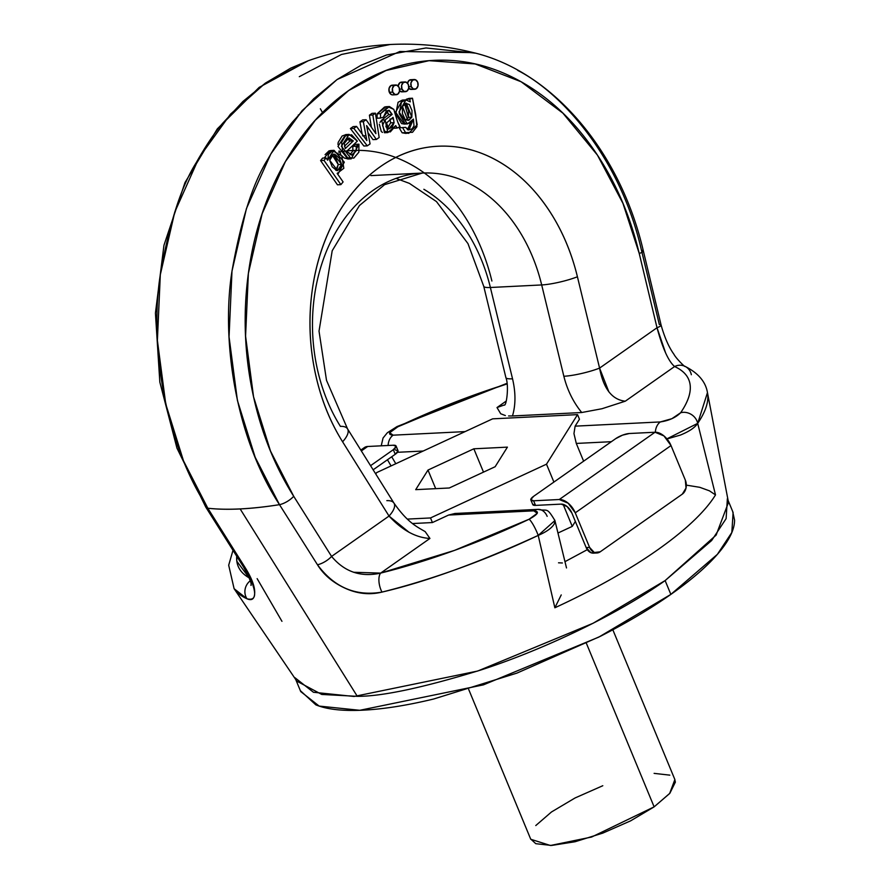 <?xml version="1.0" encoding="UTF-8"?>
<svg xmlns="http://www.w3.org/2000/svg" width="890" height="890" viewBox="0 0 890 890"><rect width="100%" height="100%" fill="white"/><g stroke="black" fill="none" stroke-linecap="round" stroke-linejoin="round"><path stroke-width="1.33" d="M314.693 370.24C320.022 396.706 329.322 420.558 342.594 441.785L389.03 516.055L331.581 556.417L293.711 496.309C274.042 465.07 260.236 429.937 252.293 390.899C244.361 351.873 243.048 312.702 248.377 273.386C253.695 234.081 265.142 198.414 282.709 166.397C300.264 134.368 322.258 109.081 348.68 90.513C375.102 71.945 403.404 61.9 433.597 60.364C463.79 58.829 492.949 65.96 521.106 81.747C549.252 97.544 573.672 120.473 594.353 150.543C615.046 180.626 630.009 214.946 639.243 253.517L657.02 327.743L599.582 368.104L577.421 276.779C571.08 250.668 560.889 227.451 546.827 207.125C532.765 186.789 516.2 171.303 497.109 160.645C478.019 149.987 458.25 145.204 437.791 146.26C417.332 147.328 398.153 154.148 380.253 166.73C362.341 179.313 347.434 196.445 335.519 218.128C323.604 239.811 315.828 263.963 312.179 290.596C308.53 317.218 309.375 343.774 314.693 370.24M408.733 133.333L402.147 132.81L405.573 132.643L402.147 132.81L399.198 127.849L405.606 127.337L399.198 127.849L405.606 127.337L408.944 129.962L413.416 119.082L407.475 123.91L399.009 111.995L405.929 99.914L410.29 101.849L409.745 99.079L412.471 98.223L417.176 124.789L408.733 133.333L405.573 132.643L402.614 127.682L405.573 132.643L412.526 132.287L416.898 126.736L415.686 114.421L412.471 98.223L406.33 99.257L406.452 99.914L406.33 99.257L409.055 98.401L412.471 98.223L406.33 99.257L409.745 99.079L410.29 101.849L405.818 99.914L401.49 102.105L399.209 113.62L404.983 123.443L409.767 123.376L413.416 119.082L414.006 125.857L412.081 128.872L408.243 129.94L405.606 127.337L399.198 127.849L402.147 132.81L406.151 133.456M410.59 126.024L410.601 122.931M409.912 127.715L408.666 129.039M402.391 100.081L398.075 102.272L395.794 113.798L401.568 123.61L404.605 124.055M350.404 128.538L363.865 146.016L367.281 145.849L353.82 128.371L367.281 145.849L370.073 143.891L367.281 145.849L363.865 146.016L350.404 128.538L353.82 128.371L356.579 126.425L353.163 126.603L350.404 128.538L353.82 128.371L356.579 126.425L366.869 140.542L365.901 135.658L362.475 135.836L365.901 135.658L363.343 121.674L366.09 119.75L363.343 121.674L366.869 140.542L356.579 126.425L353.163 126.603L350.404 128.538M359.927 121.841L362.152 134.078L359.927 121.841L363.343 121.674L359.927 121.841L362.664 119.916L366.09 119.75L375.903 133.633L372.832 115.01L369.417 115.177L371.408 127.292L369.417 115.177L372.832 115.01L375.435 113.186L379.151 137.505L375.435 113.186L372.832 115.01L375.903 133.633L366.09 119.75L362.664 119.916L359.927 121.841M372.009 113.353L369.417 115.177L372.009 113.353L375.435 113.186L372.009 113.353M367.937 132.621L372.955 139.63L376.381 139.463L379.151 137.505L376.381 139.463L366.613 125.601L376.381 139.463L372.955 139.63L367.937 132.621M352.907 150.811L352.763 146.361L352.907 150.811L356.334 150.644L356.178 146.194L358.937 144.191L356.178 146.194L352.763 146.361L356.178 146.194L356.334 150.644L352.907 150.811L350.015 154.782M351.772 155.094L346.577 151.411L357.346 141.121L349.136 134.401L341.393 146.205L351.239 158.843L358.937 144.191L355.511 144.358L352.763 146.361L355.511 144.358L358.937 144.191L358.859 152.212L353.864 158.075L347.645 157.819L342.505 150.699L341.627 142.189L345.52 135.847L351.572 134.802L357.346 141.121L346.577 151.411L352.162 155.049L356.334 150.644L351.595 155.105M341.749 155.694L344.219 157.997L348.257 158.987M339.079 150.866L340.781 154.304M346.121 134.546L342.105 136.014L338.211 142.356L337.933 144.414M393.547 85.384L390.755 85.707L389.019 88.566L389.342 92.282L391.544 94.674L393.08 94.885M402.747 82.336L399.955 82.659L398.13 85.985A4.873 3.671 87.2 0 1 399.955 82.659A4.873 3.671 87.2 0 1 401.179 82.147M402.313 91.815A4.873 3.671 87.2 0 1 399.588 90.836L402.269 91.837M412.059 79.911L409.267 80.245L407.52 83.137A4.873 3.671 87.2 0 1 409.267 80.245A4.873 3.671 87.2 0 1 410.49 79.733M408.699 88.232L411.592 89.423M320.589 160.556L337.466 184.809L340.881 184.631L343.106 181.927L337.165 173.394L343.829 168.277L341.782 155.761L332.426 150.688L328.488 154.482L327.609 160.2L334.061 150.343L344.308 162.169L338.334 173.494L337.165 173.394L343.106 181.927L340.881 184.631L337.466 184.809L320.589 160.556L324.005 160.389L340.881 184.631L324.005 160.389L326.029 157.919L324.005 160.389L320.589 160.556L322.603 158.097L326.029 157.919L322.603 158.097L320.589 160.556M325.072 154.649L329.011 150.866L331.436 150.477M379.329 124.188L381.298 131.575L382.5 132.376M385.782 110.46L388.752 114.576L381.688 120.117L379.963 122.42M389.442 106.555L380.586 113.653L380.453 118.059L377.037 118.225L380.453 118.059L380.586 113.653L377.171 113.82L377.037 118.225L377.171 113.82L386.015 106.722L389.442 106.555L393.814 109.392C396.807 119.827 398.887 125.568 400.066 126.614L397.786 122.175L393.814 109.392L387.984 106.811L380.586 113.653L377.171 113.82L384.569 106.978M386.182 106.722L385.593 106.767M331.291 154.348L335.864 158.342L338.245 164.55L336.909 169.278L335.797 170.279L338.245 164.55L331.981 154.571M347.222 138.44L349.87 141.065L344.419 146.272L349.87 141.065L353.297 140.898L345.231 148.597L353.297 140.898L347.712 138.184L344.274 143.368L345.231 148.597L344.274 143.368L348.891 137.917L353.297 140.898L349.87 141.065L347.233 138.428M390.009 118.893L390.654 122.865L390.009 118.893M405.951 104.664L408.577 110.783L408.41 117.335L405.462 120.45M300.364 690.673L315.85 704.858C326.897 709.408 342.628 711.177 363.042 710.164C383.457 709.152 406.997 705.436 433.664 699.006L516.968 673.096L600.26 636.361C626.916 622.722 650.457 608.738 670.86 594.398L665.13 580.58L716.116 535.124L728.487 502.372L707.461 392.624L697.693 423.351L715.504 494.907A240.701 68.007 157.5 0 1 554.859 607.781L538.216 535.402C477.63 563.081 425.553 581.982 381.988 592.095C370.018 595.021 358.103 593.897 346.277 588.735C333.483 583.106 323.882 575.107 317.474 564.761L279.493 504.663A280.572 79.277 157.5 0 1 240.144 508.913A280.572 79.277 157.5 0 1 207.815 508.223L245.607 568.321C252.004 578.689 255.03 587.011 254.685 593.285C254.395 599.048 251.837 600.872 246.997 598.792L234.103 588.691L296.848 681.162L321.757 694.445L357.313 696.336L240.144 508.913L357.313 696.336C382.021 696.447 423.073 687.714 480.455 670.125C537.126 651.903 613.51 617.248 665.13 580.58L593.107 623.256L477.685 671.038L354.053 696.47L313.447 692.264L295.013 677.757M517.702 70.366C565.462 95.019 621.42 162.125 641.479 250.312L659.323 324.55A13.005 2.069 166.5 0 1 661.114 325.15A13.005 2.069 166.5 0 1 657.02 327.743A13.005 2.069 -13.5 0 0 661.114 325.15C664.596 337.521 668.868 347.245 673.952 354.309C676.089 358.559 686.012 368.093 684.777 366.235A13.005 12.059 114.5 0 0 674.598 366.535L625.292 401.19C612.064 399.766 603.498 388.741 599.582 368.104L577.421 276.779A181.994 136.938 87.2 0 0 380.253 166.73A181.994 136.938 87.2 0 0 342.594 441.785A25.999 10.202 -32 0 0 347.578 428.924A25.999 10.202 148 0 1 342.594 441.785L389.03 516.055L409.1 532.331M234.059 588.624A256.609 72.502 -22.5 0 0 246.997 598.792A13.005 12.059 -65.5 0 1 250.201 580.825A13.005 12.059 114.5 0 0 246.997 598.792C257.644 601.462 257.177 591.305 245.607 568.321A13.005 5.129 147.8 0 1 243.593 567.13A13.005 5.129 -32.2 0 0 245.607 568.321L207.815 508.223L183.496 460.831L165.74 403.982L157.385 340.436L160.311 274.687L174.763 212.109L199.115 157.552L230.443 114.198L265.398 83.104L308.129 60.798L290.73 68.13L265.398 83.104L242.948 101.438L222.5 123.454C214.279 133.166 205.546 146.205 196.278 162.592C181.148 186.511 169.156 223.868 160.311 274.687C149.932 340.247 162.28 438.058 207.815 508.223C226.95 510.382 250.846 509.191 279.493 504.663C233.781 434.509 221.521 336.698 231.99 271.127C240.923 220.308 252.916 182.951 267.957 159.043C276.501 143.88 284.6 131.631 292.254 122.297L313.547 98.901L337.076 79.544L361.173 65.181L386.527 55.013L426.032 47.96L475.56 53.178M473.424 52.632C446.057 45.835 418.289 43.132 390.132 44.5L341.471 54.468L299.307 76.685L341.471 54.468L390.154 44.5C361.996 45.924 334.662 51.353 308.129 60.798L259.157 87.387L217.316 128.872L184.987 182.584L163.96 245.262L155.427 313.124L159.833 382.11L176.932 448.07L205.746 507.055L243.615 567.164C254.551 586.988 249.934 584.53 251.091 585.42M608.905 391.934L599.582 368.104A25.999 4.205 166.4 0 1 563.848 376.27C567.308 390.054 573.26 402.135 581.726 412.526L512.473 415.964L581.726 412.526C573.26 402.135 567.308 390.054 563.848 376.27L541.687 284.945L490.379 287.492L512.54 378.817C515.777 392.612 515.755 404.995 512.473 415.964C515.755 404.995 515.777 392.612 512.54 378.817L490.379 287.492A155.995 117.38 87.2 0 0 423.863 189.281A155.995 117.38 87.2 0 1 490.379 287.492A25.999 4.205 166.4 0 1 483.726 286.291A25.999 4.205 -13.6 0 0 490.379 287.492L541.687 284.945A25.999 4.205 -13.6 0 0 577.421 276.779A25.999 4.205 166.4 0 1 541.687 284.945L563.848 376.27A25.999 4.205 -13.6 0 0 599.582 368.104L657.02 327.743L665.642 352.996M347.578 428.924A25.999 10.202 148 0 0 340.414 426.377A155.995 117.38 -92.8 0 1 322.28 262.461A155.995 117.38 -92.8 0 1 424.83 172.971A155.995 117.38 -92.8 0 1 541.687 284.945A155.995 117.38 -92.8 0 0 424.83 172.971M370.907 175.608L422.227 173.072L384.614 184.653L359.482 205.501L332.204 250.746L319.021 331.125L326.508 380.341L347.534 428.847L393.97 503.117C407.442 522.274 416.131 526.357 425.175 531.619L429.937 538.45L380.631 573.104C360.862 577.454 344.519 571.892 331.581 556.417L293.711 496.309A13.005 5.129 147.8 0 1 279.493 504.663A13.005 5.129 -32.2 0 0 293.711 496.309L270.504 451.074L253.55 396.807L245.573 336.142L248.377 273.386L262.172 213.656L285.412 161.58L315.316 120.195L348.68 90.513L386.049 70.499L429.024 60.665L475.193 63.958L521.106 81.747L562.914 113.163L597.457 155.149L622.967 203.398L639.243 253.517A13.005 2.069 -13.5 0 0 643.337 250.924C620.341 151.578 552.69 71.4 473.335 52.61L399.844 51.487L337.076 79.544L302.122 110.638L270.794 153.992L246.441 208.549L231.99 271.127L229.053 336.876L237.408 400.422L255.174 457.271L279.493 504.663L317.474 564.761A13.005 5.129 -32.2 0 0 331.581 556.417L389.03 516.055C402.158 530.218 415.797 537.682 429.937 538.45L380.631 573.104L454.356 550.443L529.094 519.237L537.237 513.308L533.833 510.827L448.605 515.054L432.418 522.552L412.582 523.543L432.418 522.552L430.504 517.947L407.409 519.093L430.504 517.947L546.493 464.18L430.504 517.947L432.418 522.552L448.605 515.054L533.833 510.827C539.83 511.383 538.25 514.186 529.094 519.237A13.005 2.192 64.6 0 1 538.216 535.402L554.859 607.781L561.234 594.932L554.859 607.781A240.701 68.007 -22.5 0 0 715.504 494.907L709.408 490.813L699.751 487.308L709.408 490.813L715.504 494.907L697.693 423.351C694.957 427.612 689.16 431.528 680.294 435.11L666.999 438.937M236.718 556.217L236.829 561.234L249.156 577.855A243.86 68.897 157.5 0 1 236.729 556.228M666.922 438.848L697.693 423.351A13.005 11.437 -145.6 0 0 680.639 412.749C675.71 417.588 668.957 420.647 660.358 421.927L575.118 426.154L579.457 419.234L577.543 414.629L492.615 418.845L376.637 472.612L375.758 474.003L376.637 472.612L492.615 418.845L577.543 414.629L579.457 419.234L575.118 426.154L660.358 421.927L671.872 418.701L680.639 412.749C687.992 402.024 691.152 392.701 690.117 384.78C689.082 376.859 683.909 370.774 674.598 366.535L625.292 401.19L601.974 408.733L581.726 412.515M396.784 178.667L409.411 183.385L436.467 201.585L467.973 243.615L483.737 286.302L505.898 377.627A25.999 4.205 -13.6 0 0 512.54 378.817A25.999 4.205 166.4 0 1 505.887 377.616C509.258 385.815 506.343 407.03 504.163 405.017L497.009 407.553L506.21 401.079L497.009 407.553L500.703 413.75L505.353 415.552M507.078 383.913L472.59 395.572L397.852 426.777L389.709 432.696L393.102 435.177L465.07 431.606L393.102 435.177C387.117 434.62 388.696 431.817 397.852 426.777A13.005 2.192 -115.4 0 0 397.007 426.577A13.005 2.192 64.6 0 1 397.852 426.777A243.86 68.897 157.5 0 1 507.078 383.924M295.747 679.537L300.731 691.586L319.165 706.082L359.782 710.298L483.415 684.866L598.837 637.084L670.86 594.398C691.263 580.058 706.983 566.463 718.03 553.602C729.066 540.742 734.584 529.606 734.573 520.183L732.659 511.427M727.375 498.667L726.118 518.636L711.644 540.53L665.13 580.58L670.86 594.398L717.373 554.359L731.836 532.465L733.104 512.495L728.109 500.447M611.363 441.696L576.286 443.431L583.629 461.176L576.286 443.431L611.363 441.696M558.519 562.803L562.402 562.981M564.983 561.657L587.278 549.675M575.352 521.462L572.259 526.391L557.974 533.021L572.259 526.391L563.136 504.363L572.259 526.391L575.352 521.462M577.543 414.629L546.493 464.18L577.543 414.629M473.836 448.805L427.99 470.065L415.708 489.656L449.283 487.987L495.14 466.727L507.411 447.136L473.836 448.805L507.411 447.136L495.14 466.727L449.283 487.987L415.708 489.656L427.99 470.065L473.836 448.805L483.504 472.123L473.836 448.805M594.131 553.113L590.86 552.668L586.165 547.561L571.847 512.996A10.402 6.186 54.9 0 0 561.19 504.118L535.535 505.398L533.622 500.792A10.402 2.937 157.5 0 1 530.841 499.946A10.402 2.937 157.5 0 1 533.622 496.32L615.68 438.659L622.522 435.154L629.364 433.508L655.018 432.24L559.276 499.513L533.622 500.792L530.785 499.624L533.622 496.32L615.68 438.659A10.402 2.937 157.5 0 1 629.364 433.508L655.018 432.24L663.951 435.922L671.015 445.556L685.333 480.122L686.023 488.043L682.307 494.139L600.238 551.8L594.286 552.501L589.581 547.394L575.263 512.829L671.015 445.556L685.333 480.122A10.402 7.821 -92.8 0 1 682.307 494.139L600.238 551.8A10.402 7.821 -92.8 0 1 596.823 552.979A10.402 7.821 -92.8 0 1 589.581 547.394L586.165 547.561L571.847 512.996L567.141 506.588L561.19 504.118L535.535 505.398L532.698 504.23M530.852 499.957L532.765 504.574A10.402 2.937 -22.5 0 0 535.535 505.398L533.622 500.792L559.276 499.513L568.209 503.206L575.263 512.829L589.581 547.394L586.165 547.561A10.402 7.821 87.2 0 0 593.408 553.146M559.276 499.513A15.597 9.278 54.9 0 1 575.263 512.829L671.015 445.556A15.597 9.278 -125.1 0 0 655.018 432.24L559.276 499.513M554.759 520.083L554.459 523.543C552.189 527.781 546.772 531.731 538.216 535.402L554.882 520.572M686.346 485.139L699.751 487.308M331.581 556.417A13.005 5.129 147.8 0 1 317.474 564.761C334.329 587.456 355.833 596.578 381.988 592.095A13.005 5.874 -103.9 0 1 380.631 573.104A13.005 5.874 76.1 0 0 381.988 592.095A256.609 72.502 -22.5 0 0 538.216 535.402A13.005 2.192 -115.4 0 0 529.094 519.237A243.86 68.897 157.5 0 1 380.631 573.104L353.564 572.27M538.105 509.358A13.005 9.779 87.2 0 0 533.833 510.827A13.005 9.779 -92.8 0 1 538.105 509.358A13.005 9.779 -92.8 0 1 547.161 516.345M554.882 520.517C546.293 506.188 547.606 511.661 537.972 509.358L454.912 513.486L448.605 515.054L455.858 513.441M641.479 250.312A13.005 2.069 166.5 0 1 643.337 250.924A13.005 2.069 166.5 0 1 639.243 253.517L657.02 327.743C662.627 348.391 668.479 361.318 674.598 366.535A243.86 68.897 157.5 0 1 680.639 412.749A13.005 11.437 34.4 0 1 697.693 423.351A256.609 72.502 -22.5 0 0 707.461 392.635M386.85 500.647A25.999 10.202 148 0 1 394.014 503.195A25.999 10.202 148 0 1 389.03 516.055A25.999 10.202 -32 0 0 394.014 503.195M341.66 164.383L338.245 164.55L341.66 164.383L333.583 154.081L329.689 160.311L337.588 170.613L341.66 164.383L340.325 169.1L336.732 170.557L332.215 166.842L329.689 160.311L331.013 155.405L334.707 154.17L339.279 158.164L341.66 164.383M394.081 122.698L390.654 122.865L394.081 122.698L393.436 118.715L391.589 118.815L393.436 118.715L394.081 122.698L392.234 127.148L388.374 129.028L385.926 126.792L386.538 122.965L388.696 129.028L394.081 122.698M367.214 128.794L368.694 128.727L367.214 128.794M406.196 120.128L408.41 117.335L411.836 117.157L406.318 103.151L402.469 106.466L405.506 103.285L409.378 104.497L412.003 110.605L411.836 117.157L408.888 120.272L405.117 119.405L402.436 113.653L402.469 106.466L407.865 120.473L411.836 117.157L408.41 117.335L404.594 103.685M397.096 128.06L393.68 128.227L397.096 128.06L395.727 125.612L397.096 128.06L400.066 126.614L397.096 128.06M324.16 158.019L330.635 150.521L334.061 150.343M393.035 117.347L393.436 118.715L393.035 117.347L386.538 122.965L393.035 117.347M407.397 129.695L410.646 122.898M387.873 132.577L384.458 132.744L381.688 120.117L385.103 119.95L382.555 125.412L384.714 131.409L390.332 131.909L395.727 125.612L387.873 132.577L385.103 119.95L392.167 114.41L385.103 119.95L381.688 120.117L388.752 114.576L386.772 110.772M392.167 114.41L388.752 114.576L392.167 114.41L388.641 110.271L383.379 117.213L386.382 110.95L389.197 110.293L392.167 114.41M387.172 128.594L390.654 122.865M380.453 118.059L383.379 117.213L380.453 118.059M366.613 125.601L370.073 143.891L366.613 125.601M327.609 160.2L326.029 157.919L327.609 160.2M351.239 158.843L347.823 159.01L337.966 146.372L345.709 134.568L349.136 134.401M407.475 123.91L404.049 124.088L395.583 112.162L402.514 100.081L405.929 99.914M338.623 152.134A181.994 136.938 -92.8 0 1 491.892 281.017M435.688 488.655L427.99 470.065L435.688 488.655M396.095 446.057A10.402 2.937 157.5 0 0 393.324 445.223L367.67 446.491L361.34 450.93L367.67 446.491L393.324 445.223L396.161 446.391L393.324 449.684L370.563 465.681L393.324 449.684L395.238 454.289L373.144 469.809L395.238 454.289A10.402 2.937 -22.5 0 0 398.008 450.674L396.095 446.046A10.402 2.937 157.5 0 1 393.324 449.684L395.238 454.289L398.064 450.996L395.227 449.828M281.952 621.32L257.143 578.634M423.184 451.03L397.496 452.298L423.184 451.03M391.711 456.77L395.794 463.723L391.711 456.77M207.815 508.223A13.005 5.129 147.8 0 1 205.724 507.022A13.005 5.129 -32.2 0 0 207.815 508.223M320.356 108.78L322.503 112.552M388.107 445.478A13.005 9.779 -92.8 0 1 393.102 435.177A13.005 9.779 87.2 0 0 388.107 445.478M364.299 447.637A15.597 9.278 -125.1 0 1 367.67 446.491L362.319 450.251M298.306 114.977L299.307 114.788M508.591 415.953L512.462 415.953M573.961 433.597L576.286 443.431L573.961 433.597L575.118 426.154M553.903 482.069L546.493 464.18L553.903 482.069M468.719 689.483L530.751 839.259L550.443 845.5L591.65 837.023L654.128 806.863L586.377 643.281L654.128 806.863L669.636 793.524L674.876 779.562L612.832 629.775M669.836 775.145L654.106 773.365M530.629 838.959L535.791 843.687L551.522 845.456L575.062 841.74L602.83 833.096L630.598 820.858L654.128 806.863L669.859 793.268L675.365 782.132L674.731 779.206M602.797 785.725L575.04 797.974L551.5 811.958L535.78 825.553M660.358 421.927A13.005 9.779 87.2 0 0 655.363 432.228A13.005 9.779 -92.8 0 1 660.358 421.927M674.598 366.535A13.005 12.059 -65.5 0 1 684.455 366.09M684.777 366.235A13.005 12.059 -65.5 0 1 691.341 374.723M391.978 85.195A4.873 3.671 87.2 0 0 390.755 85.707A4.873 3.671 87.2 0 0 389.342 92.282L392.757 92.115A4.873 3.671 -92.8 0 1 395.405 85.028A4.873 3.671 -92.8 0 1 399.176 87.609A4.873 3.671 -92.8 0 1 396.54 94.696A4.873 3.671 -92.8 0 1 392.757 92.115L389.342 92.282A4.873 3.671 87.2 0 0 393.113 94.863M399.176 87.609L396.973 85.218L394.181 85.54L392.434 88.399L392.757 92.115L394.971 94.507L397.752 94.184L399.499 91.325L399.176 87.609M408.844 86.764L411.269 86.641A4.873 3.671 -92.8 0 1 413.906 79.566A4.873 3.671 -92.8 0 1 417.677 82.147A4.873 3.671 -92.8 0 1 415.04 89.223A4.873 3.671 -92.8 0 1 411.269 86.641L408.844 86.764M408.71 88.221A4.873 3.671 87.2 0 0 411.625 89.401M417.677 82.147L415.474 79.744L412.682 80.078L410.946 82.937L411.269 86.641L413.472 89.045L416.264 88.711L418.011 85.852L417.677 82.147M399.599 89.178L401.957 89.067A4.873 3.671 -92.8 0 1 404.594 81.98A4.873 3.671 -92.8 0 1 408.365 84.561A4.873 3.671 -92.8 0 1 405.729 91.648A4.873 3.671 -92.8 0 1 401.957 89.067L399.599 89.178M408.365 84.561L406.163 82.158L403.37 82.492L401.635 85.351L401.957 89.067L404.16 91.459L406.953 91.136L408.699 88.277L408.365 84.561M596.934 552.979L593.519 553.146M554.915 520.561L566.507 567.942M643.337 250.913L661.114 325.139M337.911 173.517L337.266 173.539M506.989 383.334L397.051 426.555L387.35 432.74L383.056 438.014L381.22 445.823M387.462 459.752L391.066 465.915M364.422 447.548L360.817 450.084M684.755 366.224C698.094 372.877 705.659 381.676 707.461 392.624M233.002 550.32L228.686 565.217L234.103 588.691M395.727 84.995L392.301 85.162M396.206 94.729L392.79 94.896M414.239 79.522L410.813 79.7M414.718 89.267L411.302 89.434M404.917 81.947L401.501 82.114M405.406 91.681L401.98 91.848"/></g></svg>
